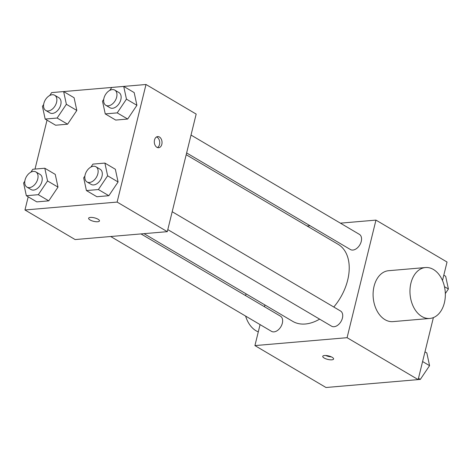 <?xml version="1.0" encoding="UTF-8"?>
<svg xmlns="http://www.w3.org/2000/svg" width="472" height="472" viewBox="0 0 472 472"><rect width="100%" height="100%" fill="white"/><g stroke="black" fill="none" stroke-linecap="round" stroke-linejoin="round"><path stroke-width="0.71" d="M340.395 223.156L375.96 220.111L447.037 262.025L442.494 280.527M433.384 317.603L418.157 379.606L325.999 387.506L254.921 345.587L260.078 324.606M375.96 220.111L347.079 337.687L418.157 379.606M347.079 337.687L254.921 345.587M324.146 358.012A5.587 1.782 13.8 0 1 322.748 356.331A5.587 1.782 13.8 0 1 328.601 355.935A5.587 1.782 13.8 0 1 333.604 358.997A5.587 1.782 13.8 0 1 329.94 359.782A5.587 1.782 13.8 0 1 324.146 358.012M144.013 233.658L292.728 321.361A44.71 29.063 -59.5 0 0 319.627 319.143M333.787 307.024A44.71 29.063 -59.5 0 0 338.153 244.337L186.192 154.722M307.083 226.011L310.098 225.758M264.467 306.729L264.904 304.953M186.629 152.94L350.419 249.535A8.815 5.729 -59.5 0 0 359.835 244.85A8.815 5.729 -59.5 0 0 359.375 234.348L191.018 135.063M167.796 229.604L331.592 326.199A8.815 5.729 -59.5 0 0 341.002 321.515A8.815 5.729 -59.5 0 0 340.548 311.013L172.191 211.727M110.696 236.513L271.506 331.35A8.815 5.729 -59.5 0 0 280.917 326.665A8.815 5.729 -59.5 0 0 280.462 316.163L140.998 233.917M429.833 318.452L392.969 321.615A25.547 17.623 -94.9 0 1 373.228 297.667A25.547 17.623 -94.9 0 1 388.603 270.704L425.467 267.541A25.547 17.623 -94.9 0 1 444.37 302.865A25.547 17.623 -94.9 0 1 429.833 318.452A25.547 17.623 -94.9 0 1 410.091 294.504A25.547 17.623 -94.9 0 1 425.467 267.541M245.605 316.075A25.547 17.623 85.1 0 0 258.296 331.851M246.124 293.879A25.547 17.623 85.1 0 0 245.54 295.566M331.35 356.873A5.587 1.782 13.8 0 1 325.733 355.493M53.837 92.412L146.001 84.494L196.175 114.082L167.294 231.663L75.136 239.564L24.963 209.975L28.196 196.812M146.001 84.494L117.121 202.075L167.294 231.663M117.121 202.075L24.963 209.975M99.468 220.914A5.587 1.782 13.8 0 1 95.798 221.698A5.587 1.782 13.8 0 1 90.005 219.928A5.587 1.782 13.8 0 1 88.612 218.253A5.587 1.782 13.8 0 1 94.465 217.852A5.587 1.782 13.8 0 1 99.462 220.92A5.587 1.782 13.8 0 1 95.798 221.704A5.587 1.782 13.8 0 1 90.005 219.928A5.587 1.782 13.8 0 1 88.612 218.253M109.787 90.37L111.752 87.45L123.723 86.423L134.172 92.589L136.91 105.303L127.676 119.044L115.705 120.071L127.676 119.044L136.91 105.303L126.461 99.138L117.221 112.879L105.25 113.905L102.512 101.191L103.728 99.385M30.869 172.186L32.834 169.259L44.805 168.233L55.259 174.398L57.997 187.113L48.764 200.854L36.786 201.88L48.764 200.854L57.997 187.113L47.542 180.947L38.309 194.688L26.338 195.715L23.6 183L24.815 181.195M35.011 169.076L47.029 120.153M90.954 167.035L92.919 164.108L104.89 163.082L115.345 169.247L118.083 181.962L108.843 195.703L96.872 196.73L108.843 195.703L118.083 181.962L107.628 175.796L98.394 189.537L86.423 190.564L83.686 177.85L84.901 176.044M49.702 95.521L51.666 92.6L63.637 91.574L74.086 97.739L76.824 110.454L67.59 124.195L55.619 125.222L67.59 124.195L76.824 110.454L66.375 104.288L57.136 118.029L45.164 119.056L42.433 106.342L43.642 104.536M161.825 144.308A5.587 3.853 -94.9 0 1 158.645 147.718A5.587 3.853 -94.9 0 1 154.326 142.479A5.587 3.853 -94.9 0 1 157.689 136.579A5.587 3.853 -94.9 0 1 161.825 144.308M156.551 136.939A5.587 3.853 -94.9 0 1 159.501 144.503A5.587 3.853 -94.9 0 1 157.459 147.553M63.637 91.574L66.375 104.288M45.743 110.442L49.926 112.908A8.815 5.729 -59.5 0 0 59.336 108.224A8.815 5.729 -59.5 0 0 58.876 97.722L54.699 95.255A8.815 5.729 -59.5 0 0 43.861 103.392A8.815 5.729 -59.5 0 0 45.743 110.442A8.815 5.729 -59.5 0 0 55.153 105.757A8.815 5.729 -59.5 0 0 54.699 95.255M57.136 118.029L67.59 124.195M45.164 119.056L55.619 125.222M74.086 97.739L76.824 110.454M123.723 86.423L126.461 99.138M105.828 105.291L110.011 107.758A8.815 5.729 -59.5 0 0 119.422 103.073A8.815 5.729 -59.5 0 0 118.962 92.571L114.784 90.105A8.815 5.729 -59.5 0 0 103.946 98.241A8.815 5.729 -59.5 0 0 105.828 105.291A8.815 5.729 -59.5 0 0 115.239 100.607A8.815 5.729 -59.5 0 0 114.784 90.105M117.221 112.879L127.676 119.044M105.25 113.905L115.705 120.071M134.172 92.589L136.91 105.303M44.805 168.233L47.542 180.947M26.91 187.101L31.093 189.567A8.815 5.729 -59.5 0 0 40.509 184.888A8.815 5.729 -59.5 0 0 40.049 174.386L35.866 171.92A8.815 5.729 -59.5 0 0 25.034 180.056A8.815 5.729 -59.5 0 0 26.91 187.101A8.815 5.729 -59.5 0 0 36.326 182.422A8.815 5.729 -59.5 0 0 35.866 171.92M38.309 194.688L48.764 200.854M26.338 195.715L36.786 201.88M55.259 174.398L57.997 187.113M104.89 163.082L107.628 175.796M86.995 181.95L91.179 184.416A8.815 5.729 -59.5 0 0 100.589 179.738A8.815 5.729 -59.5 0 0 100.135 169.236L95.952 166.769A8.815 5.729 -59.5 0 0 85.119 174.905A8.815 5.729 -59.5 0 0 86.995 181.95A8.815 5.729 -59.5 0 0 96.412 177.271A8.815 5.729 -59.5 0 0 95.952 166.769M98.394 189.537L108.843 195.703M86.423 190.564L96.872 196.73M115.345 169.247L118.083 181.962M443.804 275.188L445.662 276.285L448.4 289L445.326 293.572M444.471 286.681L448.4 289M424.971 351.846L426.836 352.944L429.567 365.658L420.334 379.399L418.162 379.588M422.593 361.546L429.567 365.658M418.475 378.302L420.334 379.399"/></g></svg>

